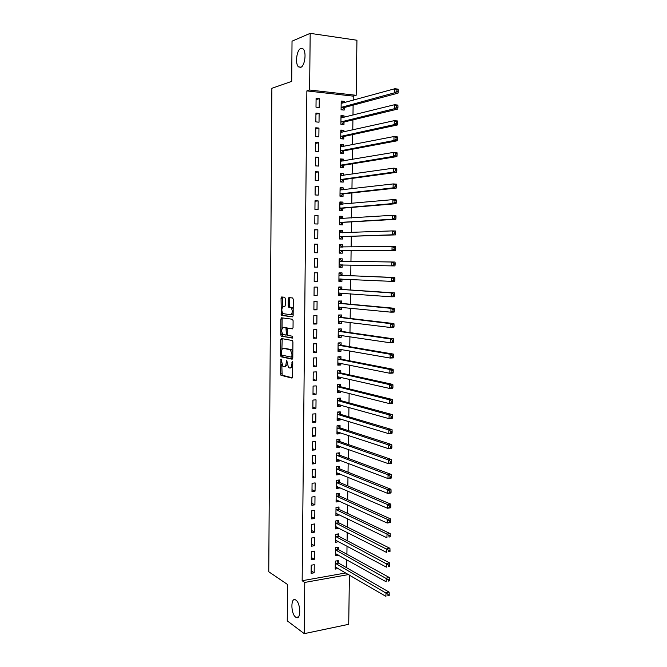 <?xml version="1.0" encoding="UTF-8"?>
<svg xmlns="http://www.w3.org/2000/svg" width="667" height="667" viewBox="0 0 667 667"><rect width="100%" height="100%" fill="white"/><g stroke="black" fill="none" stroke-linecap="round" stroke-linejoin="round"><path stroke-width="1" d="M281.007 358.979L280.482 373.862L281.065 375.338L291.988 378.097L292.621 376.897L292.746 362.498L292.313 361.447L291.854 364.165C291.712 366.767 291.037 368.059 289.845 368.034L288.503 367.625L286.693 360.247L286.151 362.89C286.01 365.458 285.351 366.733 284.184 366.717L282.875 366.316L281.007 358.979M300.675 67.359C304.844 66.3 306.753 51.859 303.076 48.916L300.842 48.441C296.648 49.75 294.889 64.007 298.533 66.875L300.675 67.359M295.706 617.158L296.048 617.384C301.059 620.618 300.875 603.118 295.856 600.083L295.606 599.925C290.604 596.698 290.712 613.915 295.706 617.158M285.284 298.658L284.692 297.249L281.649 296.973L281.04 298.257L281.357 315.383L292.505 316.858L293.147 315.574L293.28 299.391L292.671 297.966L288.878 297.624L288.252 298.924L288.194 305.786L288.628 307.137L291.137 307.62C292.78 310.78 292.605 313.14 290.612 314.707L282.941 313.623C281.332 310.539 281.491 308.212 283.425 306.628L284.617 306.753L285.234 305.469L285.284 298.658M353.185 100.267L353.243 96.14L306.87 90.904L302.159 580.732L304.769 582.433L348.574 574.562M306.87 90.904L309.621 90.02L310.18 33.35L356.937 40.237L356.161 95.306L309.621 90.02M349.408 575.046L348.716 624.312L304.26 633.65L287.26 620.86L287.56 584.5L268.759 571.761L271.869 88.302L291.704 81.366L292.029 41.171L310.18 33.35M304.26 633.65L304.769 582.433M281.341 338.528L280.732 339.753L280.615 355.411L281.074 356.803L292.146 359.205L292.78 357.979L292.921 341.929L292.463 340.529L281.341 338.528M280.774 334.767L280.89 319.043L281.499 317.792L292.488 319.251L293.096 320.702L293.038 327.605L292.404 328.881L287.894 328.189L287.269 329.448L287.235 333.967L287.836 335.418L292.638 336.251L292.513 338.111L281.216 336.135L280.774 334.767L281.991 334.726L281.999 333.108M319.118 113.382L315.941 113.065L315.85 121.894L319.018 122.203L319.118 113.382L315.925 114.24M344.072 117.342L344.089 115.883L341.004 115.574L340.895 124.27L343.972 124.562L344.005 122.228M318.801 142.713L315.633 142.455L315.541 151.242L318.709 151.484L318.801 142.713L315.624 143.397M343.688 146.44L343.713 144.772L340.637 144.514L340.529 153.168L343.597 153.41L343.63 151.075M318.484 171.894L315.324 171.686L315.233 180.423L318.392 180.615L318.484 171.894L315.316 172.394M343.313 175.379L343.338 173.512L340.27 173.312L340.162 181.916L343.222 182.099L343.255 179.782M318.176 200.917L315.024 200.767L314.932 209.455L318.084 209.596L318.176 200.917L315.016 201.234M342.938 204.169L342.963 202.093L339.903 201.951L339.795 210.514L342.855 210.639L342.88 208.337M317.867 229.782L314.724 229.69L314.632 238.336L317.775 238.419L317.867 229.782L314.716 229.932M339.536 231.291L340.62 231.324L342.538 232.808L342.596 230.532L339.545 230.44L339.436 238.961L342.488 239.036L342.513 236.743M314.415 258.462L314.332 267.067L317.467 267.092L317.559 258.504L314.415 258.471L317.559 258.504M342.196 261.105L342.229 258.821L339.186 258.796L339.078 267.259L342.113 267.284L342.146 264.999M339.186 258.788L342.229 258.821M314.032 295.639L317.159 295.606L317.25 287.068L314.124 287.085L314.032 295.639M341.829 289.245L341.863 286.968L338.819 286.985L338.719 295.414L341.754 295.381L341.779 293.172M313.732 324.062L316.85 323.979L316.942 315.483L313.823 315.549L313.732 324.062M341.462 317.225L341.496 314.966L338.469 315.032L338.361 323.42L341.387 323.337L341.412 321.352M313.44 352.343L316.55 352.201L316.642 343.755L313.523 343.872L313.44 352.343M341.104 345.072L341.129 342.821L338.111 342.938L338.002 351.284L341.02 351.15L341.045 349.383M313.14 380.465L316.25 380.282L316.333 371.878L313.232 372.044L313.14 380.465M340.745 372.77L340.77 370.535L337.76 370.702L337.652 378.998L340.662 378.823L340.687 377.264M312.848 408.446L315.95 408.212L316.033 399.85L312.94 400.067L312.848 408.446M340.387 400.333L340.412 398.107L337.402 398.324L337.302 406.578L340.303 406.345L340.32 405.011M312.556 436.285L315.649 436.001L315.741 427.68L312.648 427.947L312.556 436.285M340.028 427.747L340.053 425.538L337.052 425.796L336.952 434.017L339.953 433.733L339.962 432.608M312.273 463.982L315.349 463.64L315.441 455.361L312.356 455.686L312.273 463.982M339.67 455.027L339.703 452.826L336.71 453.135L336.602 461.314L339.595 460.98L339.603 460.063M311.981 491.529L315.057 491.145L315.141 482.908L312.064 483.283L311.981 491.529M339.32 482.166L339.345 479.973L336.36 480.332L336.26 488.469L339.245 488.094L339.253 487.377M311.697 518.934L314.757 518.501L314.849 510.305L311.781 510.73L311.697 518.934M338.969 509.163L338.994 506.987L336.018 507.395L335.91 515.491L338.894 515.066L338.894 514.557M311.406 546.206L314.465 545.723L314.557 537.569L311.497 538.036L311.406 546.206M338.619 536.035L338.644 533.858L335.676 534.317L335.568 542.371L338.544 541.596M311.122 573.328L314.174 572.795L314.265 564.691L311.214 565.207L311.122 573.328M338.269 562.765L338.294 560.605L335.334 561.105L335.226 569.118L338.194 568.501M302.159 580.732L345.814 572.945M346.723 567.784L346.832 559.796M346.907 554.235L347.023 546.123M347.098 540.654L347.207 532.408M347.282 527.03L347.399 518.668M347.474 513.373L347.59 504.886M347.665 499.683L347.782 491.07M347.849 485.96L347.974 477.222M348.041 472.194L348.166 463.332M348.232 458.396L348.357 449.408M348.424 444.564L348.549 435.451M348.616 430.699L348.741 421.452M348.808 416.792L348.941 407.42M348.999 402.851L349.133 393.347M349.191 388.869L349.325 379.24M349.391 374.862L349.525 365.099M349.583 360.805L349.716 350.917M349.775 346.723L349.917 336.693M349.975 332.6L350.108 322.436M350.167 318.434L350.308 308.146M350.367 304.235L350.508 293.813M350.559 290.003L350.709 279.44M350.759 275.729L350.909 265.032M350.959 261.414L351.1 250.659M351.159 246.965L351.301 236.285M351.359 232.475L351.501 221.869M351.559 217.942L351.701 207.412M351.759 203.368L351.901 192.921M351.959 188.761L352.101 178.389M352.159 174.104L352.301 163.824M352.368 159.421L352.51 149.216M352.568 144.689L352.71 134.567M352.776 129.923L352.91 119.885M352.976 115.116L353.118 105.161M338.444 549.416L338.469 547.248L335.501 547.732L335.401 555.761L338.369 555.061M311.264 559.788L314.324 559.279L314.407 551.142L311.356 551.642L311.264 559.788M338.794 522.62L338.819 520.443L335.843 520.877L335.743 528.948L338.719 528.097M311.556 532.591L314.616 532.124L314.699 523.954L311.639 524.404L311.556 532.591M339.144 495.681L339.17 493.497L336.185 493.88L336.085 501.993L339.069 501.592L339.069 500.984M311.839 505.252L314.907 504.836L314.999 496.623L311.923 497.023L311.839 505.252M339.495 468.609L339.52 466.416L336.535 466.75L336.426 474.904L339.42 474.554L339.428 473.737M312.123 477.772L315.199 477.414L315.291 469.151L312.214 469.501L312.123 477.772M339.853 441.404L339.878 439.194L336.877 439.486L336.777 447.682L339.77 447.374L339.786 446.356M312.414 450.15L315.499 449.841L315.591 441.537L312.498 441.837L312.414 450.15M340.203 414.057L340.237 411.839L337.227 412.073L337.127 420.31L340.128 420.06L340.145 418.826M312.706 422.386L315.799 422.128L315.883 413.782L312.79 414.032L312.706 422.386M340.562 386.568L340.595 384.334L337.577 384.525L337.477 392.805L340.487 392.605L340.503 391.154M312.998 394.48L316.1 394.264L316.183 385.876L313.081 386.076L312.998 394.48M340.92 358.938L340.954 356.695L337.936 356.837L337.827 365.157L340.845 365.007L340.862 363.34M313.29 366.425L316.4 366.258L316.492 357.829L313.382 357.979L313.29 366.425M341.287 331.166L341.312 328.914L338.286 329.006L338.177 337.369L341.204 337.26L341.229 335.384M313.582 338.219L316.7 338.111L316.792 329.64L313.673 329.731L313.582 338.219M341.646 303.252L341.679 300.984L338.644 301.025L338.536 309.43L341.571 309.38L341.596 307.279M313.882 309.872L317 309.813L317.092 301.292L313.974 301.334L313.882 309.872M342.013 275.196L342.046 272.911L339.003 272.903L338.894 281.357L341.929 281.349L341.963 279.081M314.182 281.366L317.309 281.366L317.4 272.803L314.274 272.786L314.182 281.366M342.379 246.99L342.413 244.697L339.361 244.631L339.253 253.127L342.296 253.177L342.329 250.892M317.709 244.164L314.574 244.097L314.482 252.718L317.617 252.768L317.709 244.164L314.566 244.222M342.755 218.509L342.78 216.333L339.728 216.216L339.62 224.754L342.671 224.854L342.696 222.561M318.017 215.366L314.874 215.249L314.782 223.92L317.926 224.02L318.017 215.366L314.866 215.599M343.121 189.795L343.146 187.819L340.087 187.652L339.978 196.231L343.038 196.39L343.071 194.08M318.334 186.427L315.174 186.243L315.082 194.964L318.234 195.123L318.334 186.427L315.166 186.835M343.497 160.93L343.522 159.155L340.453 158.929L340.345 167.559L343.413 167.776L343.438 165.449M318.643 157.32L315.483 157.087L315.391 165.85L318.551 166.066L318.643 157.32L315.474 157.912M343.88 131.908L343.897 130.348L340.82 130.065L340.712 138.744L343.788 139.003L343.813 136.668M318.959 128.072L315.783 127.781L315.691 136.585L318.859 136.86L318.959 128.072L315.774 128.839M344.255 102.735L344.272 101.384L341.196 101.042L341.079 109.772L344.164 110.088L344.197 107.737M319.276 98.658L316.091 98.307L316 107.17L319.176 107.495L319.276 98.658L316.083 99.608M353.243 96.14L356.161 95.306M338.194 568.601L335.434 566.983M314.174 572.795L311.147 570.927M338.369 555.269L335.559 553.693M314.324 559.279L311.289 557.479M338.544 541.896L335.684 540.37M314.465 545.723L311.431 543.997M338.719 528.497L335.809 527.013M314.616 532.124L311.572 530.482M338.894 515.066L335.935 513.632L336.735 513.515M314.757 518.501L311.714 516.933M339.069 501.592L336.11 500.233M314.907 504.836L311.856 503.352M339.245 488.094L336.276 486.802M315.057 491.145L311.998 489.736M339.42 474.554L336.451 473.337M315.199 477.414L312.139 476.08M339.595 460.98L336.618 459.838M315.349 463.64L312.289 462.398M339.77 447.374L336.793 446.306M315.499 449.841L312.431 448.674M339.953 433.733L336.968 432.741M315.649 436.001L312.573 434.917M340.128 420.06L337.143 419.143M315.799 422.128L312.715 421.119M340.303 406.345L337.31 405.503M315.95 408.212L312.865 407.287M340.487 392.605L337.485 391.829M316.1 394.264L313.006 393.422M340.662 378.823L337.66 378.131M316.25 380.282L313.156 379.523M340.845 365.007L337.835 364.382M316.4 366.258L313.298 365.591M341.02 351.15L338.011 350.609M316.55 352.201L313.448 351.617M341.204 337.26L338.186 336.802M316.7 338.111L313.59 337.602M341.387 323.337L338.361 322.953M316.85 323.979L313.74 323.562M341.571 309.38L338.544 309.071M317 309.813L313.882 309.471M288.586 307.103L289.486 307.204M341.754 295.381L338.719 295.147M317.159 295.606L314.032 295.356M341.929 281.349L338.894 281.199M317.309 281.366L314.182 281.199M342.113 267.284L339.078 267.209M317.467 267.092L314.332 267.008M342.413 244.697L339.361 244.747M342.596 230.532L339.536 230.665M342.78 216.333L339.72 216.542M342.963 202.093L339.903 202.384M343.146 187.819L340.078 188.194M343.338 173.512L340.262 173.962M343.522 159.155L340.445 159.696M343.713 144.772L340.629 145.389M343.897 130.348L340.812 131.049M344.089 115.883L340.995 116.667M344.272 101.384L341.179 102.251M284.667 366.692L285.401 366.658L287.135 364.766M290.345 368.009L292.705 366.517M281.766 364.457L282.158 375.213L292.421 377.822M281.841 355.136L282.424 356.812L292.555 358.971M282.208 338.678L281.874 349.725M281.466 354.127L281.874 355.144L291.479 357.162L291.921 356.303L291.938 354.335L290.462 349.825L283.425 348.324C282.258 348.357 281.607 349.65 281.474 352.201L281.466 354.127M291.579 357.162L292.788 357.112M292.838 351.717L291.696 349.775L289.995 349.608M284.242 348.291L291.229 349.558M282.033 328.631L282.108 319.018L280.89 319.043M282.408 317.909L282.108 319.018M292.746 328.706L289.028 328.156M292.813 337.902L281.357 336.193M283.3 327.489C281.349 329.031 281.199 331.357 282.841 334.467L285.759 335.067L286.376 333.825L285.976 327.939L284.259 327.464M285.868 335.067L287.36 334.817M287.519 328.414L285.818 327.872M284.517 327.455L287.043 327.839M281.991 334.726L282.575 336.16M284.467 306.612L284.901 306.628M290.829 314.707L291.846 314.682L293.163 313.473M293.205 308.921L292.379 307.595L290.67 307.42M289.853 297.715L289.428 305.769L289.862 307.12L291.913 307.395M282.158 312.406L282.733 315.424L292.821 316.717M282.625 297.065L282.191 307.745M335.259 566.958L385.918 596.373L385.976 592.73L389.128 592.113L338.619 563.14L336.877 560.847M387.969 594.247L387.944 595.706L389.203 595.464L389.228 594.005L387.969 594.247L335.301 563.265M389.203 595.464L387.944 595.706M389.128 592.113L389.228 594.005M335.426 553.718L335.843 553.652M335.426 553.593L386.176 581.791L386.235 578.131L389.386 577.547L338.794 549.783L337.018 547.482M388.227 579.64L388.202 581.107L389.461 580.865L389.486 579.406L388.227 579.64L335.476 549.9M389.461 580.865L388.202 581.107M389.386 577.547L389.486 579.406M335.593 540.387L336.126 540.303M335.601 540.203L386.426 567.158L386.493 563.498L389.645 562.94L338.969 536.393L337.152 534.092M388.486 564.991L388.461 566.458L389.72 566.233L389.745 564.766L388.486 564.991L335.643 536.493M389.72 566.233L388.461 566.458M389.645 562.94L389.745 564.766M335.768 527.022L336.426 526.922M335.768 526.772L386.685 552.493L386.752 548.824L389.912 548.291L339.119 522.961L337.294 520.66M388.744 550.3L388.719 551.767L389.987 551.559L390.012 550.083L388.744 550.3L335.818 523.053M389.987 551.559L388.719 551.767M389.912 548.291L390.012 550.083M335.943 513.307L386.943 537.785L387.01 534.1L390.17 533.6L339.286 509.496L337.427 507.203M389.011 535.568L388.986 537.043L390.245 536.835L390.278 535.368L389.011 535.568L387.01 534.1L335.985 509.58M390.245 536.835L388.986 537.043M390.17 533.6L390.278 535.368M336.11 500.192L337.06 500.067M336.11 499.808L387.202 523.036L387.269 519.343L390.437 518.868L339.495 496.023L337.56 493.705M389.27 520.794L389.245 522.269L390.512 522.078L390.537 520.602L389.27 520.794L387.269 519.343L336.16 496.073M390.512 522.078L390.37 522.561L387.202 523.036L389.245 522.269M390.437 518.868L390.537 520.602M336.276 486.727L337.394 486.577M336.285 486.276L387.469 508.246L387.527 504.544L390.704 504.102L339.611 482.466L337.694 480.173M389.536 505.978L389.511 507.462L390.779 507.279L390.804 505.803L389.536 505.978L387.527 504.544L336.335 482.533M390.779 507.279L390.637 507.795L387.469 508.246L389.511 507.462M390.704 504.102L390.804 505.803M336.451 473.22L337.694 473.036M336.46 472.711L387.727 493.413L387.794 489.703L390.962 489.286L339.853 468.934L337.827 466.608M389.795 491.12L389.77 492.613L391.045 492.446L391.07 490.954L389.795 491.12L387.794 489.703L336.502 468.951M391.045 492.446L390.895 492.996L387.727 493.413L389.77 492.613M390.962 489.286L391.07 490.954M336.627 459.688L337.994 459.446M336.627 459.104L387.986 478.547L388.052 474.821L391.229 474.437L340.028 455.336L337.961 453.001M390.062 476.23L390.037 477.722L391.312 477.564L391.337 476.071L390.062 476.23L388.052 474.821L336.677 455.344M391.312 477.564L391.162 478.147L387.986 478.547L390.037 477.722M391.229 474.437L391.337 476.071M336.793 446.123L338.302 445.823M336.802 445.473L388.252 463.632L388.319 459.897L391.496 459.538L340.203 441.704L338.086 439.37M390.328 461.289L390.303 462.781L391.579 462.64L391.604 461.139L390.328 461.289L388.319 459.897L336.852 441.696M391.579 462.64L391.429 463.265L388.252 463.632L390.303 462.781M391.496 459.538L391.604 461.139M336.968 432.516L338.603 432.158M336.977 431.799L388.511 448.674L388.578 444.931L391.762 444.606L340.387 428.039L338.211 425.696M390.595 446.306L390.57 447.807L391.846 447.674L391.871 446.173L390.595 446.306L388.578 444.931L337.027 428.014M391.846 447.674L391.696 448.341L388.511 448.674L390.57 447.807M391.762 444.606L391.871 446.173M337.143 418.876L338.911 418.451M337.152 418.092L388.778 433.675L388.844 429.923L392.029 429.623L340.562 414.34L338.336 411.989M390.862 431.282L390.837 432.791L392.113 432.666L392.138 431.165L390.862 431.282L388.844 429.923L337.202 414.299M392.113 432.666L391.963 433.375L388.778 433.675L390.837 432.791M392.029 429.623L392.138 431.165M337.319 405.202L339.22 404.702M337.402 398.349L338.386 398.249M337.327 404.352L389.044 418.634L389.111 414.874L392.296 414.599L340.745 400.609L338.477 398.274M391.129 416.216L391.104 417.725L392.379 417.617L392.404 416.108L391.129 416.216L389.111 414.874L337.377 400.55M392.379 417.617L392.229 418.359L389.044 418.634L391.104 417.725M392.296 414.599L392.404 416.108M337.494 391.496L339.528 390.904M337.577 384.626L338.336 384.484M337.502 390.579L389.303 403.552L389.37 399.775L392.571 399.541L340.92 386.835L338.653 384.559M391.396 401.109L391.371 402.626L392.655 402.526L392.68 401.009L391.396 401.109L389.37 399.775L337.552 386.76M392.655 402.526L392.504 403.31L389.303 403.552L391.371 402.626M392.571 399.541L392.68 401.009M337.669 377.747L339.837 377.072M337.752 370.869L338.227 370.677M337.677 376.763L389.57 388.427L389.636 384.642L392.838 384.434L341.104 373.036L338.836 370.81M391.671 385.96L391.637 387.477L392.921 387.394L392.946 385.876L391.671 385.96L389.636 384.642L337.727 372.945M392.921 387.394L392.771 388.211L389.57 388.427L391.637 387.477M392.838 384.434L392.946 385.876M337.844 363.974L340.145 363.198M337.927 357.07L339.011 357.02L338.036 356.828M337.852 362.915L389.836 373.262L389.903 369.468L393.113 369.285L341.287 359.188L339.011 357.02M391.938 370.769L391.913 372.286L393.197 372.211L393.222 370.694L391.938 370.769L389.903 369.468L337.902 359.079M393.197 372.211L393.038 373.078L389.836 373.262L391.913 372.286M393.113 369.285L393.222 370.694M338.019 350.158L340.453 349.275M338.111 343.238L339.186 343.197L338.111 343.021M338.036 349.033L390.103 358.054L390.17 354.244L393.38 354.094L341.462 345.314L339.186 343.197M392.204 355.528L392.179 357.053L393.463 356.995L393.497 355.469L392.204 355.528L390.17 354.244L338.086 345.189M393.463 356.995L393.313 357.896L390.103 358.054L392.179 357.053M393.38 354.094L393.497 355.469M338.194 336.31L340.762 335.318M338.286 329.373L339.361 329.34L338.286 329.19M338.211 335.109L390.378 342.796L390.445 338.978L393.655 338.861L341.646 331.399L339.361 329.34M392.479 340.245L392.454 341.779L393.738 341.729L393.763 340.203L392.479 340.245L390.445 338.978L338.261 331.257M393.738 341.729L393.588 342.671L390.378 342.796L392.454 341.779M393.655 338.861L393.763 340.203M338.369 322.419L341.079 321.311M338.461 315.466L339.545 315.441L338.461 315.324M338.386 321.161L390.645 327.505L390.712 323.67L393.93 323.587L341.829 317.45L339.545 315.441M392.755 324.929L392.721 326.463L394.014 326.421L394.039 324.887L392.755 324.929L390.712 323.67L338.436 317.292M394.014 326.421L393.855 327.405L390.645 327.505L392.721 326.463M393.93 323.587L394.039 324.887M338.553 308.504L339.636 308.488L341.387 307.262M338.636 301.526L339.72 301.517L338.636 301.417M338.569 307.17L390.912 312.164L390.979 308.321L394.197 308.262L342.013 303.468L339.72 301.517M393.021 309.563L392.996 311.097L394.289 311.072L394.314 309.538L393.021 309.563L390.979 308.321L338.619 303.293M394.289 311.072L394.13 312.098L390.912 312.164L392.996 311.097M394.197 308.262L394.314 309.538M338.728 294.547L339.811 294.539L341.704 293.172M338.819 287.552L339.903 287.552L338.819 287.477M338.744 293.138L391.187 296.782L391.254 292.93L394.472 292.905L342.196 289.453L339.903 287.552M393.297 294.147L393.272 295.689L394.564 295.681L394.589 294.139L393.297 294.147L391.254 292.93L338.794 289.253M394.564 295.681L394.405 296.748L391.187 296.782L393.272 295.689M394.472 292.905L394.589 294.139M338.903 280.549L339.995 280.549L342.021 279.031M338.994 273.545L340.078 273.545L338.994 273.503M338.928 279.073L391.454 281.349L391.521 277.489L394.747 277.497L342.379 275.396L340.078 273.545M393.572 278.698L393.547 280.24L394.839 280.24L394.864 278.698L393.572 278.698L391.521 277.489L338.969 275.179M394.839 280.24L394.681 281.349L391.454 281.349L393.547 280.24M394.747 277.497L394.864 278.698M339.086 266.525L340.17 266.533L342.363 264.857M339.17 259.496L340.262 259.505L342.296 261.189L339.153 261.072M339.103 264.974L391.729 265.883L391.796 262.006L395.031 262.039L342.296 261.189M393.847 263.198L393.822 264.749L395.114 264.757L395.147 263.207L393.847 263.198L391.796 262.006L339.253 261.156M395.114 264.757L394.956 265.908L391.729 265.883L393.822 264.749M395.031 262.039L395.147 263.207M340.353 252.476L339.261 252.46L340.353 252.476L342.696 250.7L395.239 250.425L391.996 250.367L392.071 246.482L339.336 246.923M339.353 245.414L340.445 245.431L342.479 247.065L339.436 247.007M339.286 250.834L391.996 250.367L394.097 249.208L395.398 249.233L395.423 247.682L394.122 247.657L394.097 249.208M394.122 247.657L392.071 246.482L395.306 246.548L395.423 247.682M395.398 249.233L395.239 250.425M339.445 238.411L340.537 238.386L342.888 236.543L395.514 234.892L392.271 234.801L392.338 230.907L339.511 232.741M339.445 238.352L340.537 238.386M339.461 236.66L392.271 234.801L394.372 233.625L395.673 233.667L395.698 232.108L394.405 232.066L394.372 233.625M394.405 232.066L392.338 230.907L395.581 231.007L395.698 232.108M395.673 233.667L395.514 234.892M339.62 224.312L340.712 224.254L343.071 222.353L395.789 219.326L392.546 219.201L392.613 215.291L339.695 218.518M339.62 224.22L340.712 224.254M339.711 217.134L340.804 217.175L342.596 218.518M339.645 222.453L392.546 219.201L394.656 218.001L395.948 218.051L395.981 216.483L394.681 216.433L394.656 218.001M394.681 216.433L392.613 215.291L395.865 215.424L395.981 216.483M395.948 218.051L395.789 219.326M339.803 210.18L340.895 210.088L343.255 208.121L396.073 203.71L392.821 203.552L392.888 199.633L339.878 204.26M339.803 210.038L340.895 210.088M339.895 202.943L342.646 204.194M339.828 208.204L392.821 203.552L394.931 202.326L396.231 202.393L396.256 200.825L394.956 200.759L394.931 202.326M394.956 200.759L392.888 199.633L396.14 199.792L396.256 200.825M396.231 202.393L396.073 203.71M339.978 196.006L341.079 195.89L343.438 193.855L396.348 188.044L393.096 187.852L393.171 183.925L340.062 189.962M339.987 195.831L341.079 195.89M340.078 188.711L342.705 189.845M340.012 193.922L393.096 187.852L395.214 186.61L396.515 186.685L396.54 185.109L395.239 185.034L395.214 186.61M395.239 185.034L393.171 183.925L396.423 184.125L396.54 185.109M396.515 186.685L396.348 188.044M340.162 181.791L341.262 181.649L343.63 179.548L396.632 172.336L393.372 172.119L393.447 168.176L340.245 175.629M340.162 181.582L341.262 181.649M340.253 174.446L342.763 175.463M340.195 179.598L393.372 172.119L395.489 170.844L396.798 170.935L396.823 169.36L395.523 169.268L395.489 170.844M395.523 169.268L393.447 168.176L396.698 168.401L396.823 169.36M396.798 170.935L396.632 172.336M340.345 167.542L341.446 167.367L343.813 165.199L396.915 156.587L393.655 156.328L393.722 152.376L340.428 161.264M340.345 167.292L341.446 167.367M340.437 160.138L342.813 161.047M340.37 165.233L393.655 156.328L395.773 155.036L397.073 155.144L397.107 153.56L395.798 153.452L395.773 155.036M395.798 153.452L393.722 152.376L396.982 152.643L397.107 153.56M397.073 155.144L396.915 156.587M340.862 153.193L344.005 150.817L397.198 140.787L393.93 140.504L393.997 136.535L340.612 146.857M340.529 152.968L341.629 153.051M340.62 145.798L342.871 146.598M340.554 150.834L393.93 140.504L396.056 139.186L397.357 139.303L397.39 137.71L396.081 137.594L396.056 139.186M396.081 137.594L393.997 136.535L397.265 136.835L397.39 137.71M397.357 139.303L397.198 140.787M341.371 138.794L344.189 136.401L397.482 124.946L394.214 124.629L394.28 120.652L340.795 132.408M340.712 138.611L341.812 138.703M340.804 131.416L342.921 132.124M340.745 136.401L394.214 124.629L396.34 123.287L397.649 123.412L397.674 121.819L396.365 121.694L396.34 123.287M396.365 121.694L394.28 120.652L397.549 120.977L397.674 121.819M397.649 123.412L397.482 124.946M341.812 124.362L344.38 121.944L397.765 109.055L394.489 108.704L394.564 104.719L340.979 117.926M340.895 124.212L341.996 124.312M340.987 117L342.98 117.609M340.929 121.928L394.489 108.704L396.623 107.337L397.932 107.479L397.957 105.886L396.648 105.745L396.623 107.337M396.648 105.745L394.564 104.719L397.832 105.078L397.957 105.886M397.932 107.479L397.765 109.055M341.171 102.543L343.03 103.077M342.188 109.88L344.572 107.445L398.049 93.122L394.772 92.738L394.839 88.736L341.162 103.402M341.112 107.412L394.772 92.738L396.907 91.346L398.216 91.504L398.241 89.903L396.932 89.745L396.907 91.346M396.932 89.745L394.839 88.736L398.116 89.128L398.241 89.903M398.216 91.504L398.049 93.122M281.407 359.78L280.59 359.813M292.73 362.264L291.871 362.306M287.002 361.005L286.168 361.047M287.002 362.848L286.151 362.89M292.73 364.124L291.854 364.165M282.283 375.271L281.065 375.338M281.699 373.795L280.482 373.862M282.424 356.812L281.199 356.862M281.833 355.361L280.615 355.411M281.949 339.711L280.732 339.753M292.796 356.27L291.921 356.303M292.813 354.302L291.938 354.335M284.642 348.274L283.425 348.324M289.128 328.156L287.894 328.189M287.235 333.8L286.376 333.825M287.277 329.29L286.418 329.315M284.651 306.603L283.425 306.628M290.037 307.195L288.803 307.212M289.428 305.769L288.194 305.786M289.486 298.916L288.252 298.924M282.733 315.424L281.516 315.449M282.149 314.015L280.924 314.04M282.266 298.249L281.04 298.257M338.619 563.14L335.651 563.648M338.369 562.898L335.401 563.407M338.794 549.783L335.826 550.267M338.544 549.55L335.576 550.033M338.969 536.393L335.993 536.852L338.961 536.385M338.719 536.16L335.743 536.627M336.143 523.395L339.119 522.961L336.168 523.412M338.894 522.745L335.918 523.186M339.32 509.513L336.343 509.93M339.069 509.296L336.085 509.705M339.495 496.023L336.51 496.415M339.245 495.806L336.26 496.198M339.678 482.491L336.685 482.858M339.42 482.291L336.435 482.65M339.853 468.934L336.86 469.276M339.595 468.734L336.602 469.076M340.028 455.336L337.035 455.653M339.77 455.144L336.777 455.461M340.203 441.704L337.21 442.004M339.953 441.521L336.952 441.812M340.387 428.039L337.385 428.314M340.128 427.864L337.127 428.131M340.562 414.34L337.56 414.591M340.303 414.165L337.302 414.415M340.745 400.609L337.735 400.825M340.487 400.442L337.477 400.659M340.92 386.835L337.911 387.035M340.662 386.677L337.652 386.868M341.104 373.036L338.086 373.203M340.845 372.878L337.827 373.045M341.287 359.188L338.261 359.338M341.02 359.038L338.002 359.188M338.594 348.949L338.136 348.966M341.462 345.314L338.444 345.431M341.204 345.173L338.186 345.289M338.861 335.026L338.311 335.042M341.646 331.399L338.619 331.499M341.387 331.266L338.361 331.357M339.17 321.069L338.494 321.085M341.829 317.45L338.794 317.525M341.571 317.325L338.536 317.392M339.553 307.078L338.669 307.095M342.013 303.468L338.978 303.51M341.746 303.343L338.719 303.385M340.112 293.055L338.844 293.063M342.196 289.453L339.153 289.47M341.929 289.328L338.894 289.345M341.237 278.998L339.028 278.998M342.379 275.396L339.336 275.379M342.113 275.279L339.078 275.271M342.254 264.924L339.211 264.891M342.563 261.297L339.52 261.264M342.438 250.809L339.386 250.75M342.696 250.7L339.653 250.65M342.621 236.66L339.57 236.577M342.888 236.543L339.837 236.468M342.805 222.47L339.753 222.361M343.071 222.353L340.012 222.244M340.804 218.634L339.795 218.601M342.988 208.246L339.928 208.112M343.255 208.121L340.195 207.987M340.729 204.369L339.978 204.335M343.172 193.98L340.112 193.822M343.438 193.855L340.378 193.688M340.762 190.07L340.162 190.037M343.363 179.681L340.295 179.498M343.63 179.548L340.562 179.356M340.845 175.738L340.345 175.704M343.547 165.349L340.478 165.133M343.813 165.199L340.745 164.982M340.954 161.364L340.529 161.331M343.738 150.975L340.662 150.734M344.005 150.817L340.929 150.575M343.922 136.56L340.845 136.293M344.189 136.401L341.112 136.135M344.114 122.111L341.029 121.819M344.38 121.944L341.304 121.644M344.297 107.629L341.221 107.304M344.572 107.445L341.487 107.129M298.483 616.892L296.048 617.384M301.034 67.192L298.533 66.875M282.158 375.213L280.949 375.279M282.291 356.745L281.074 356.803M291.696 349.775L290.462 349.825M287.202 327.906L285.976 327.939M282.433 336.093L281.216 336.135M292.379 307.595L291.137 307.62M289.862 307.12L288.628 307.137M282.575 315.358L281.357 315.383M339.286 509.496L336.31 509.905M339.453 495.998L336.468 496.39M339.611 482.466L336.627 482.833M339.778 468.901L336.793 469.243M339.945 455.294L336.952 455.619M340.112 441.662L337.11 441.954M340.278 427.989L337.277 428.264M340.445 414.29L337.444 414.532M340.612 400.55L337.602 400.767M340.779 386.777L337.769 386.968M340.954 372.961L337.936 373.136M341.12 359.121L338.102 359.263M341.287 345.239L338.269 345.356M341.462 331.324L338.436 331.416M341.629 317.375L338.603 317.442M341.804 303.385L338.769 303.427M341.971 289.361L338.936 289.378M342.146 275.304L339.111 275.296M342.321 261.214L339.278 261.172M342.338 247.073L339.445 247.015"/></g></svg>
